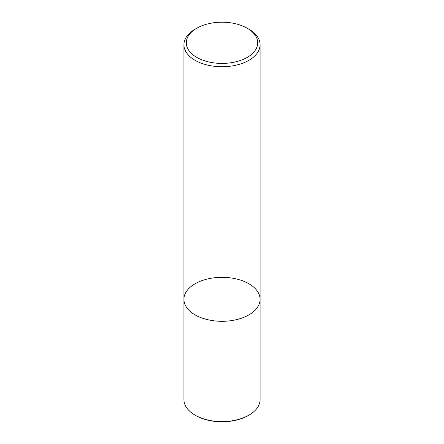 <?xml version="1.0" encoding="UTF-8"?>
<svg xmlns="http://www.w3.org/2000/svg" width="444" height="444" viewBox="0 0 444 444"><rect width="100%" height="100%" fill="white"/><g stroke="black" fill="none" stroke-linecap="round" stroke-linejoin="round"><path stroke-width="0.67" d="M248.929 314.863A38.079 21.984 180 0 1 207.426 319.63A38.079 21.984 180 0 1 183.921 299.317A38.079 21.984 180 0 1 222 277.334A38.079 21.984 180 0 1 260.079 299.317A38.079 21.984 180 0 1 248.929 314.863A38.079 21.984 180 0 1 207.426 319.63A38.079 21.984 180 0 1 183.921 299.317L183.921 399.589A38.079 21.984 -0 0 0 195.071 415.134A38.079 21.984 -0 0 0 248.929 415.134L248.929 415.134A38.079 21.984 -0 0 0 260.079 399.589L260.079 299.317A38.079 21.984 180 0 1 248.929 314.863M247.241 28.238L248.929 29.21A38.079 21.984 180 0 1 260.079 44.755A38.079 21.984 180 0 1 248.929 60.301A38.079 21.984 180 0 1 207.426 65.063A38.079 21.984 180 0 1 183.921 44.755A38.079 21.984 180 0 1 195.071 29.21L196.759 28.238A35.698 20.613 180 0 1 247.241 28.238A35.698 20.613 180 0 1 247.241 57.387A35.698 20.613 180 0 1 196.759 57.387A35.698 20.613 180 0 1 196.759 28.238M195.071 415.134L195.749 415.523A37.13 21.434 -0 0 0 248.252 415.523L248.929 415.134M183.921 44.755L183.921 299.317M260.079 44.755L260.079 299.317"/></g></svg>

